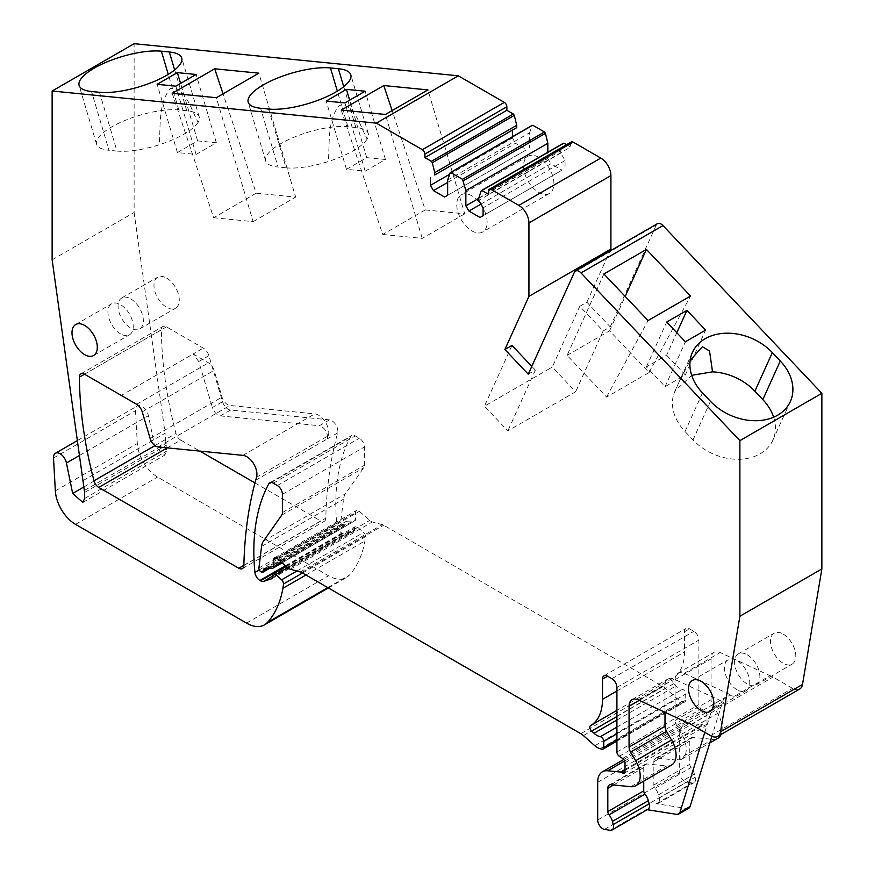 <?xml version="1.0" encoding="UTF-8"?>
<svg xmlns="http://www.w3.org/2000/svg" width="874" height="874" viewBox="0 0 874 874"><rect width="100%" height="100%" fill="white"/><g stroke="black" fill="none" stroke-linecap="round" stroke-linejoin="round"><path stroke-width="0.66" stroke-dasharray="4.37 3.28" d="M341.264 110.08L382.746 234.472L425.256 209.924L392.12 110.583M425.256 209.924L464.739 213.835L427.91 89.913M382.746 234.472L422.229 238.383L464.739 213.835M422.229 238.383L385.412 114.461M52.134 259.807L134.115 212.48L134.115 43.7M99.494 92.294L116.963 151.071A49.381 15.426 -16.6 0 0 159.287 144.767C160.652 126.664 158.15 103.547 170.277 88.525C185.386 86.777 190.98 109.174 198.092 122.371A49.381 15.426 -16.6 0 0 199.196 116.843A49.381 15.426 -16.6 0 0 186.785 110.747L178.831 109.96A49.381 15.426 -16.6 0 0 124.567 120.634A49.381 15.426 -16.6 0 0 96.588 144.188A49.381 15.426 -16.6 0 0 108.988 150.284L91.519 91.508M116.963 151.071L108.988 150.284M268.569 109.042L286.038 167.819A49.381 15.426 -16.6 0 0 328.362 161.515C329.727 143.412 327.226 120.295 339.352 105.273C354.462 103.525 360.055 125.922 367.167 139.108A49.381 15.426 -16.6 0 0 368.282 133.591A49.381 15.426 -16.6 0 0 355.86 127.495L347.907 126.708A49.381 15.426 -16.6 0 0 293.642 137.371A49.381 15.426 -16.6 0 0 265.663 160.936A49.381 15.426 -16.6 0 0 278.063 167.032L260.594 108.256M286.038 167.819L278.063 167.032M365.19 171.184L385.434 159.494L366.73 157.637L346.486 169.327L365.19 171.184L344.902 102.913M346.486 169.327L326.199 101.056M385.434 159.494L365.146 91.224M366.73 157.637L349.655 100.171M196.115 154.436L216.348 142.746L197.655 140.889L177.411 152.579L196.115 154.436L175.827 86.165M177.411 152.579L157.123 84.319M216.348 142.746L196.071 74.476M197.655 140.889L180.579 83.423M172.189 93.332L213.671 217.724L256.18 193.187L223.045 93.835M256.18 193.187L295.663 197.098L258.835 73.165M213.671 217.724L253.154 221.635L216.326 97.713M253.154 221.635L295.663 197.098M83.117 480.558L165.099 433.231L134.115 212.48M799.71 689.04A14.312 8.259 60 0 1 792.554 688.341L773.031 677.066A21.468 12.4 60 0 0 770.07 675.689L734.138 696.436A21.468 12.4 60 0 0 726.36 696.742A21.468 12.4 60 0 0 722.569 701.855L711.873 736.323M704.805 732.336L712.452 707.689A21.468 12.4 60 0 1 716.243 702.587A21.468 12.4 60 0 1 724.022 702.281L688.089 723.016M688.81 808.242A7.156 4.13 60 0 1 686.964 808.537L656.276 803.709A7.156 4.13 60 0 0 658.122 803.424A7.156 4.13 60 0 0 659.302 797.973L658.461 794.816A10.739 6.194 60 0 0 655.118 788.293A3.583 2.065 60 0 1 653.861 785.027L653.861 761.724A7.156 4.13 60 0 1 655.336 758.457A7.156 4.13 60 0 1 656.975 758.129L676.869 760.096A21.468 12.4 60 0 0 681.796 759.145A21.468 12.4 60 0 0 681.687 734.16L676.629 725.529A7.156 4.13 60 0 1 675.11 720.471L675.11 679.655A14.312 8.259 60 0 1 678.071 673.1A14.312 8.259 60 0 1 684.244 673.297L734.138 696.436M675.11 679.655L711.043 658.909A14.312 8.259 60 0 1 714.003 652.354A14.312 8.259 60 0 1 720.165 652.55L770.07 675.689M711.043 658.909L711.043 699.735A7.156 4.13 60 0 0 712.561 704.783L717.609 713.413A21.468 12.4 60 0 1 721.094 734.433M717.718 738.399A21.468 12.4 60 0 1 712.802 739.36L692.907 737.394A7.156 4.13 60 0 0 691.268 737.711A7.156 4.13 60 0 0 689.783 740.988L689.783 764.291A3.583 2.065 60 0 0 691.05 767.547A10.739 6.194 60 0 1 694.382 774.069L695.234 777.226A7.156 4.13 60 0 1 694.054 782.678A7.156 4.13 60 0 1 692.208 782.973L686.451 782.066A7.156 4.13 60 0 1 679.666 772.66L679.666 734.958A22.899 13.219 60 0 1 684.408 724.47A22.899 13.219 60 0 1 689.662 723.454L702.532 724.721A3.583 2.065 60 0 1 703.494 725.059L704.455 725.617A3.583 2.065 60 0 0 706.247 725.791A3.583 2.065 60 0 0 706.99 724.153L706.99 715.391A3.583 2.065 60 0 0 704.619 711.108L701.265 708.923A3.583 2.065 60 0 1 698.894 704.641L698.894 640.107A7.156 4.13 60 0 0 693.836 631.345L689.531 628.854A7.156 4.13 60 0 0 685.948 628.504A7.156 4.13 60 0 0 684.473 631.782L684.473 652.015A57.247 33.059 60 0 1 672.609 678.224A57.247 33.059 60 0 1 672.565 678.257L672.565 678.257A3.583 2.065 60 0 0 673.636 683.741L676.017 685.926A14.312 8.259 60 0 0 682.343 689.346A3.583 2.065 60 0 1 685.74 694.054L685.74 700.161A3.583 2.065 60 0 1 684.998 701.8A3.583 2.065 60 0 1 683.861 701.898L682.048 701.407A14.312 8.259 60 0 1 676.804 698.381L665.409 688.275A14.312 8.259 60 0 0 662.787 686.363L383.642 525.208A7.156 4.13 60 0 0 382.331 524.651L372.291 521.953A7.156 4.13 60 0 1 369.669 520.445L359.367 511.312A4.294 2.48 60 0 0 356.439 510.525A4.294 2.48 60 0 0 355.543 512.492L355.543 519.495A2.862 1.65 60 0 1 354.953 520.806A2.862 1.65 60 0 1 354.473 520.948L346.77 521.199A3.583 2.065 60 0 0 346.17 521.363A3.583 2.065 60 0 0 345.427 523.002L345.427 523.592A2.862 1.65 60 0 1 344.837 524.903A2.862 1.65 60 0 1 343.406 524.761L342.903 524.476A2.862 1.65 60 0 1 340.893 520.675L343.537 499.163A21.468 12.4 60 0 1 345.438 493.788L363.726 467.776A7.156 4.13 60 0 0 364.403 465.241L364.403 446.985A7.156 4.13 60 0 0 359.345 438.224L355.292 435.886A7.156 4.13 60 0 0 351.709 435.525A7.156 4.13 60 0 0 350.725 436.563A214.698 123.955 60 0 0 336.883 525.077A7.156 4.13 60 0 0 341.909 533.129L342.488 533.468A7.156 4.13 60 0 0 345.612 534.025L353.73 531.392A2.862 1.65 60 0 0 353.904 531.305A2.862 1.65 60 0 0 354.505 530.005L354.505 528.246A3.583 2.065 60 0 1 355.248 526.607A3.583 2.065 60 0 1 357.684 527.262L363.584 532.495A3.583 2.065 60 0 1 365.452 536.68A67.265 38.838 60 0 1 364.895 540.973A135.973 78.507 60 0 1 349.294 575.212A35.779 20.659 60 0 1 346.41 577.539A35.779 20.659 60 0 1 328.515 575.769L157.517 477.04A28.623 16.53 60 0 1 137.316 443.544L135.503 410.693A9.308 5.375 60 0 1 137.415 405.918A9.308 5.375 60 0 1 148.416 415.685L154.643 446.09L164.815 455.103L166.584 451.17L165.099 433.231M648.005 809.269A7.156 4.13 60 0 1 646.159 809.553L647.208 809.717M512.415 130.128L516.72 127.648M449.597 174.297L512.415 138.026L512.415 136.759M447.641 182.426L515.452 143.281L526.585 149.705L444.604 197.032M512.415 138.026L515.452 143.281M447.641 195.284L526.585 149.705M447.641 180.088L529.622 132.761L529.622 147.957M529.622 132.761L532.026 125.605L532.987 125.353M478.766 198.354L547.845 158.467L547.845 152.24M480.918 204.123L550.871 163.733L562.004 170.157L480.034 217.484M547.845 158.467L550.871 163.733M483.071 215.736L562.004 170.157M478.766 198.059L560.747 150.732L560.747 153.07L565.041 160.521L565.041 168.409M565.041 160.521L483.071 207.848M560.747 153.07L478.766 200.397M560.747 150.732L563.151 143.576L564.112 143.325M566.527 144.723L570.613 147.072L488.632 194.41M571.356 141.938A3.583 2.065 60 0 0 570.613 143.576L570.613 147.072M548.227 369.407L552.281 367.069L575.649 391.738L507.849 430.893L484.469 406.213L548.227 369.407M579.779 306.282L586.858 302.196L610.238 326.876L603.147 330.962L579.779 306.282L552.281 367.069M586.858 302.196L609.997 251.067M511.967 345.438L484.469 406.213M528.257 374.203L535.347 370.106L531.796 366.37M610.238 326.876L656.363 224.924A7.156 4.13 60 0 1 657.456 223.657M130.696 298.842A17.895 10.324 60 0 1 142.386 314.607A17.895 10.324 60 0 1 139.643 328.941A17.895 10.324 60 0 1 130.696 328.056A17.895 10.324 60 0 1 119.006 312.291A17.895 10.324 60 0 1 121.748 297.958A17.895 10.324 60 0 1 130.696 298.842M166.628 278.096A17.895 10.324 60 0 1 178.307 293.872A17.895 10.324 60 0 1 175.565 308.205A17.895 10.324 60 0 1 166.628 307.32A17.895 10.324 60 0 1 154.938 291.555A17.895 10.324 60 0 1 157.681 277.211A17.895 10.324 60 0 1 166.628 278.096M167.273 447.87L180.754 440.081A7.156 4.13 60 0 1 175.98 433.449A354.899 204.898 60 0 1 161.395 329.826A7.156 4.13 60 0 1 161.395 329.782A7.156 4.13 60 0 1 162.881 326.505A7.156 4.13 60 0 1 166.453 326.865L203.271 348.114A8.587 4.96 60 0 1 208.875 355.685L222.553 401.69L212.426 407.535C214.174 412.32 216.818 415.106 220.368 415.904L319.349 425.714L329.476 419.87A8.587 4.96 60 0 1 331.792 420.678A8.587 4.96 60 0 1 337.867 431.199A8.587 4.96 60 0 1 337.648 432.925A474.811 274.13 60 0 0 325.827 518.162A7.156 4.13 60 0 1 324.352 521.275A7.156 4.13 60 0 1 320.769 520.926L243.857 565.336M208.875 355.685L198.759 361.53L212.426 407.535M198.759 361.53L193.165 353.97L203.271 348.114M180.754 440.081L199.818 451.093M254.957 482.929L320.769 520.926M255.678 480.252L327.531 438.77C327.761 432.259 325.03 427.899 319.349 425.714M222.553 401.69A8.587 4.96 60 0 0 230.485 410.07L329.476 419.87M538.734 157.298A21.468 12.4 -120 0 0 527.994 156.238A21.468 12.4 -120 0 0 524.706 173.445A21.468 12.4 -120 0 0 538.734 192.367A21.468 12.4 -120 0 0 549.462 193.427A21.468 12.4 -120 0 0 552.761 176.22A21.468 12.4 -120 0 0 538.734 157.298M471.938 195.863A21.468 12.4 -120 0 0 461.199 194.804A21.468 12.4 -120 0 0 457.91 212.011A21.468 12.4 -120 0 0 471.938 230.933A21.468 12.4 -120 0 0 482.667 231.992A21.468 12.4 -120 0 0 485.955 214.786A21.468 12.4 -120 0 0 471.938 195.863M747.226 654.79A17.895 10.324 60 0 1 758.916 670.555A17.895 10.324 60 0 1 756.174 684.899A17.895 10.324 60 0 1 747.226 684.014A17.895 10.324 60 0 1 735.537 668.239A17.895 10.324 60 0 1 738.279 653.905A17.895 10.324 60 0 1 747.226 654.79M783.148 634.054A17.895 10.324 60 0 1 794.837 649.819A17.895 10.324 60 0 1 792.095 664.153A17.895 10.324 60 0 1 783.148 663.268A17.895 10.324 60 0 1 771.469 647.503A17.895 10.324 60 0 1 774.211 633.169A17.895 10.324 60 0 1 783.148 634.054M639.233 700.369L664.994 685.5A14.312 8.259 60 0 1 667.954 678.945A14.312 8.259 60 0 1 674.116 679.131L724.022 702.281M664.994 685.5L664.994 712.31M671.669 764.979A21.468 12.4 60 0 1 666.753 765.941L646.858 763.974A7.156 4.13 60 0 0 645.22 764.291A7.156 4.13 60 0 0 643.734 767.569L643.734 781.116M337.648 432.925L327.531 438.77A474.811 274.13 60 0 1 328.384 435.722A14.312 8.259 60 0 0 325.379 422.066A14.312 8.259 60 0 0 314.782 413.872L229.971 405.47A8.587 4.96 60 0 1 222.04 397.102L214.097 370.379A8.587 4.96 60 0 0 208.482 362.808L193.143 353.959L121.289 395.441M120.579 333.901A17.895 10.324 60 0 1 108.889 318.136A17.895 10.324 60 0 1 111.632 303.802A17.895 10.324 60 0 1 120.579 304.687A17.895 10.324 60 0 1 132.258 320.452A17.895 10.324 60 0 1 129.516 334.786A17.895 10.324 60 0 1 120.579 333.901M737.099 689.848A17.895 10.324 60 0 1 725.42 674.083A17.895 10.324 60 0 1 728.162 659.75A17.895 10.324 60 0 1 737.099 660.635A17.895 10.324 60 0 1 748.789 676.4A17.895 10.324 60 0 1 746.046 690.744A17.895 10.324 60 0 1 737.099 689.848M198.092 122.371C192.378 130.554 179.443 138.016 159.287 144.767M367.167 139.108C361.454 147.291 348.518 154.764 328.362 161.515M567.084 355.368L609.593 330.831L649.076 372.51L606.567 397.047L567.084 355.368L603.912 273.966M609.593 330.831L625.172 296.406M649.076 372.51L690.569 296.024M606.567 397.047L648.06 320.561M702.488 392.907L685.03 431.505A49.381 37.254 -155.7 0 1 673.734 394.25L678.825 382.484L690.143 360.47M773.643 417.193A49.381 37.254 -155.7 0 1 772.889 440.114A49.381 37.254 -155.7 0 1 693.006 439.928L685.03 431.505M666.644 355.205L685.336 374.946L665.103 386.636L646.399 366.894L666.644 355.205L676.804 332.732M685.336 374.946L705.624 330.11M665.103 386.636L685.391 341.789M646.399 366.894L666.687 322.047M535.347 370.106L507.849 430.893M603.147 330.962L575.649 391.738M673.734 394.25L674.968 391.017L691.684 375.317M178.831 109.96L168.267 74.388M186.785 110.747L174.658 69.953M347.907 126.708L337.342 91.125M355.86 127.495L343.733 86.701M710.573 735.668L792.554 688.341M691.05 724.393L773.031 677.066M712.452 707.689L722.569 701.855M684.244 673.297L720.165 652.55M675.11 720.471L711.043 699.735M676.629 725.529L712.561 704.783M681.687 734.16L717.609 713.413M676.869 760.096L712.802 739.36M656.975 758.129L692.907 737.394M653.861 761.724L689.783 740.988M653.861 785.027L689.783 764.291M655.118 788.293L691.05 767.547M658.461 794.816L694.382 774.069M659.302 797.973L695.234 777.226M656.276 803.709L692.208 782.973M604.48 829.393L686.451 782.066M676.837 814.371L686.964 808.537M610.227 830.3L646.159 809.553M597.685 819.987L679.666 772.66M597.685 782.285L679.666 734.958M624.648 760.992L689.662 723.454M625.008 769.481L702.532 724.721M625.008 770.376L703.494 725.059M706.99 724.153L704.455 725.617M625.008 762.718L706.99 715.391M622.638 758.435L704.619 711.108M619.284 756.25L701.265 708.923M616.913 751.968L698.894 704.641M616.913 687.434L698.894 640.107M611.855 678.672L693.836 631.345M684.473 631.782L689.531 628.854M616.913 691.017L684.473 652.015M672.609 678.224L590.682 725.529M616.913 716.494L673.636 683.741M616.913 720.045L676.017 685.926M616.913 727.113L682.343 689.346M616.913 733.789L685.74 694.054M616.913 739.885L685.74 700.161M601.88 749.226L683.861 701.898M600.067 748.734L682.048 701.407M594.823 745.719L676.804 698.381M583.428 735.602L665.409 688.275M580.806 733.69L662.787 686.363M301.661 572.536L383.642 525.208M300.361 571.978L382.331 524.651M290.31 569.28L372.291 521.953M287.688 567.772L369.669 520.445M277.386 558.639L359.367 511.312M276.61 558.06L355.543 512.492M281.483 562.266L355.543 519.495M272.491 568.275L354.473 520.948M264.8 568.526L346.77 521.199M266.679 568.471L345.427 523.002M267.761 568.428L345.427 523.592M261.424 572.088L343.406 524.761M260.922 571.804L342.903 524.476M258.923 568.002L340.893 520.675M261.555 546.49L343.537 499.163M263.456 541.115L345.438 493.788M281.745 515.103L363.726 467.776M282.422 512.568L364.403 465.241M282.422 494.313L364.403 446.985M277.364 485.551L359.345 438.224M273.311 483.213L355.292 435.886M271.126 482.524L350.725 436.563M259.283 569.881L336.883 525.077M285.416 565.751L341.909 533.129M285.874 566.155L342.488 533.468M272.524 576.217L345.612 534.025M272.098 578.522L353.73 531.392M272.524 577.332L354.505 530.005M272.524 575.573L354.505 528.246M287.622 567.718L357.684 527.262M296.843 571.039L363.584 532.495M302.502 573.016L365.452 536.68M305.944 575.005L364.895 540.973M327.805 587.623L349.294 575.212M246.534 623.096L328.515 575.769M75.535 524.367L157.517 477.04M55.335 490.871L137.316 443.544M53.522 458.02L135.503 410.693M79.589 455.42L148.416 415.685M83.98 486.894L154.643 446.09M84.603 498.497L166.584 451.17M84.603 492.477L166.584 445.15M84.461 490.434L166.431 443.107M450.044 172.943L532.026 125.605M481.17 190.903L563.151 143.576M570.613 143.576L488.632 190.903M574.382 272.251L656.363 224.924M166.453 326.865L84.483 374.192M84.516 374.214L161.395 329.826M154.949 445.598L175.98 433.449M243.857 565.489L325.827 518.162M230.485 410.07L220.368 415.904M638.195 699.877L674.116 679.131M630.82 786.687L666.753 765.941M610.926 784.721L646.858 763.974M613.581 784.983L643.734 767.569M256.53 477.215L328.384 435.722M242.917 455.365L314.782 413.872M158.107 446.964L229.971 405.47M150.175 438.584L222.04 397.102M142.233 411.873L214.097 370.379M136.628 404.301L208.482 362.808M710.464 401.319L693.006 439.928M96.588 144.188L79.119 85.412M199.196 116.843L181.737 58.066M265.663 160.936L248.194 102.16M368.282 133.591L350.813 74.814M716.243 702.587L726.36 696.742M678.071 673.1L714.003 652.354M681.796 759.145L709.808 742.966M655.336 758.457L691.268 737.711M658.122 803.424L694.054 782.678M623.763 759.484L684.408 724.47M624.276 773.129L706.247 725.791M603.978 675.831L685.948 628.504M616.913 741.097L684.998 701.8M274.458 557.852L356.439 510.525M282.138 562.845L354.953 520.806M264.188 568.701L346.17 521.363M269.542 568.373L344.837 524.903M269.727 482.863L351.709 435.525M271.934 578.643L353.904 531.305M286.213 566.461L355.248 526.607M328.373 587.951L346.41 577.539M77.491 440.518L137.415 405.918M82.833 502.43L164.815 455.103M139.643 328.941L175.565 308.205M121.748 297.958L157.681 277.211M80.9 373.843L162.881 326.505M242.371 568.613L324.352 521.275M527.994 156.238L461.199 194.804M549.462 193.427L482.667 231.992M756.174 684.899L792.095 664.153M738.279 653.905L774.211 633.169M632.022 699.681L667.954 678.945M609.287 785.038L645.22 764.291M75.699 324.549L111.632 303.802M93.594 355.532L129.516 334.786M692.23 680.496L728.162 659.75M710.125 711.48L746.046 690.744M692.437 352.408L678.847 382.451M790.358 401.505L772.889 440.114M674.968 391.017L678.825 382.484"/><path stroke-width="1.31" d="M392.12 110.583L383.773 85.543L341.264 110.08L385.412 114.461L427.91 89.913L383.773 85.543M376.333 123.136L52.134 91.027L134.115 43.7L458.304 75.809L376.333 123.136L422.339 149.705A3.583 2.065 60 0 1 424.873 154.086L424.873 157.593L431.374 161.351L513.355 114.024L506.854 110.266L424.873 157.593M161.373 51.195L169.316 51.981A49.381 15.426 163.4 0 1 181.737 58.066A49.381 15.426 163.4 0 1 153.758 81.632A49.381 15.426 163.4 0 1 99.494 92.294L91.519 91.508A49.381 15.426 163.4 0 1 79.119 85.412A49.381 15.426 163.4 0 1 107.098 61.857A49.381 15.426 163.4 0 1 161.373 51.195L168.267 74.388M330.448 67.943L338.391 68.729A49.381 15.426 163.4 0 1 350.813 74.814A49.381 15.426 163.4 0 1 322.834 98.38A49.381 15.426 163.4 0 1 268.569 109.042L260.594 108.256A49.381 15.426 163.4 0 1 248.194 102.16A49.381 15.426 163.4 0 1 276.184 78.605A49.381 15.426 163.4 0 1 330.448 67.943L337.342 91.125M346.443 89.377L326.199 101.056L344.902 102.913L365.146 91.224L346.443 89.377L349.655 100.171M177.367 72.629L157.123 84.319L175.827 86.165L196.071 74.476L177.367 72.629L180.579 83.423M258.835 73.165L216.326 97.713L172.189 93.332L214.698 68.795L258.835 73.165M602.492 679.109L607.55 676.181A7.156 4.13 60 0 0 603.978 675.831A7.156 4.13 60 0 0 602.492 679.109L602.492 699.342A57.247 33.059 60 0 1 590.638 725.551A57.247 33.059 60 0 1 590.584 725.584A3.583 2.065 60 0 0 591.654 731.079L594.036 733.253A14.312 8.259 60 0 0 600.362 736.673A3.583 2.065 60 0 1 603.759 741.381L603.759 747.489A3.583 2.065 60 0 1 603.016 749.127A3.583 2.065 60 0 1 601.88 749.226L600.067 748.734A14.312 8.259 60 0 1 594.823 745.719L583.428 735.602A14.312 8.259 60 0 0 580.806 733.69L301.661 572.536A7.156 4.13 60 0 0 300.361 571.978L290.31 569.28A7.156 4.13 60 0 1 287.688 567.772L277.386 558.639A4.294 2.48 60 0 0 274.458 557.852A4.294 2.48 60 0 0 273.573 559.819L273.573 566.833A2.862 1.65 60 0 1 272.972 568.144A2.862 1.65 60 0 1 272.491 568.275L264.8 568.526A3.583 2.065 60 0 0 264.188 568.701A3.583 2.065 60 0 0 263.445 570.34L263.445 570.919A2.862 1.65 60 0 1 262.856 572.23A2.862 1.65 60 0 1 261.424 572.088L260.922 571.804A2.862 1.65 60 0 1 258.923 568.002L261.555 546.49A21.468 12.4 60 0 1 263.456 541.115L281.745 515.103A7.156 4.13 60 0 0 282.422 512.568L282.422 494.313A7.156 4.13 60 0 0 277.364 485.551L273.311 483.213A7.156 4.13 60 0 0 269.727 482.863A7.156 4.13 60 0 0 268.744 483.901A214.698 123.955 60 0 0 254.913 572.404A7.156 4.13 60 0 0 259.939 580.456L260.518 580.795A7.156 4.13 60 0 0 263.631 581.352L271.748 578.719A2.862 1.65 60 0 0 271.934 578.643A2.862 1.65 60 0 0 272.524 577.332L272.524 575.573A3.583 2.065 60 0 1 273.267 573.934A3.583 2.065 60 0 1 275.714 574.589L281.614 579.823A3.583 2.065 60 0 1 283.471 584.007A67.265 38.838 60 0 1 282.914 588.3A135.973 78.507 60 0 1 267.313 622.539A35.779 20.659 60 0 1 264.429 624.866A35.779 20.659 60 0 1 246.534 623.096L75.535 524.367A28.623 16.53 60 0 1 55.335 490.871L53.522 458.02A9.308 5.375 60 0 1 55.433 453.256A9.308 5.375 60 0 1 66.446 463.012L72.662 493.428L82.833 502.43L84.603 498.497L84.603 492.477L52.134 259.807L52.134 91.027M422.339 149.705L504.32 102.378L458.304 75.809M223.045 93.835L214.698 68.795M449.597 174.297L430.445 185.354L433.471 190.608L444.604 197.032L447.641 195.284L447.641 180.088L450.044 172.943L451.006 172.681L462.499 179.312L465.864 190.608L465.864 205.805L468.901 211.06L480.034 217.484L483.071 215.736L483.071 207.848L478.766 200.397L478.766 198.059L481.17 190.903L482.131 190.652L488.632 194.41L488.632 190.903A3.583 2.065 60 0 1 489.374 189.265A3.583 2.065 60 0 1 491.166 189.44L518.817 205.401A14.312 8.259 60 0 1 528.934 222.936L528.934 296.362L504.888 349.524L528.257 374.203L574.382 272.251A7.156 4.13 60 0 1 575.474 270.995A7.156 4.13 60 0 1 580.991 272.906L739.885 440.638L821.866 393.311L821.866 568.93L802.518 684.429A14.312 8.259 60 0 1 799.71 689.04L717.729 736.378A14.312 8.259 60 0 1 710.573 735.668L691.05 724.393A21.468 12.4 60 0 0 688.089 723.016L638.195 699.877A14.312 8.259 60 0 0 632.022 699.681A14.312 8.259 60 0 0 629.061 706.236L629.061 747.062L664.994 726.316L664.994 712.31M739.885 440.638L739.885 616.257L821.866 568.93M739.885 616.257L720.537 731.767A14.312 8.259 60 0 1 717.729 736.378M721.094 734.433A21.468 12.4 60 0 1 717.718 738.399L709.808 742.966M622.485 772.944L625.008 771.491A3.583 2.065 60 0 1 624.276 773.129A3.583 2.065 60 0 1 622.485 772.944L621.523 772.387A3.583 2.065 60 0 0 620.551 772.059L607.681 770.781A22.899 13.219 60 0 0 602.426 771.797A22.899 13.219 60 0 0 597.685 782.285L597.685 819.987A7.156 4.13 60 0 0 604.48 829.393L610.227 830.3A7.156 4.13 60 0 0 612.073 830.005L648.005 809.269A7.156 4.13 60 0 0 649.185 803.818L648.333 800.65A10.739 6.194 60 0 0 645.001 794.138A3.583 2.065 60 0 1 643.734 790.872L643.734 781.116M647.208 809.717L676.837 814.371A7.156 4.13 60 0 0 678.683 814.087L688.81 808.242A7.156 4.13 60 0 0 690.067 806.538L711.873 736.323M625.008 771.491L625.008 762.718A3.583 2.065 60 0 0 622.638 758.435L619.284 756.25A3.583 2.065 60 0 1 616.913 751.968L616.913 687.434A7.156 4.13 60 0 0 611.855 678.672L607.55 676.181M504.32 102.378A3.583 2.065 60 0 1 506.854 106.759L506.854 110.266M431.374 161.351L432.335 162.717L514.316 115.379L513.355 114.024M432.335 162.717L434.739 172.637L516.72 125.31L514.316 115.379M516.72 125.31L516.72 127.648L434.739 174.975L434.739 172.637M434.739 174.975L512.415 130.128L512.415 136.759M430.445 185.354L430.445 177.466M433.471 190.608L447.641 182.426M450.044 172.943L532.026 125.605M532.987 125.353L544.469 131.985L462.499 179.312M463.46 180.678L545.442 133.351L544.469 131.985M545.442 133.351L547.845 143.281L465.864 190.608M547.845 152.24L547.845 143.281M465.864 205.805L478.766 198.354M468.901 211.06L480.918 204.123M481.17 190.903L563.151 143.576M564.112 143.325L566.527 144.723M489.374 189.265L571.356 141.938A3.583 2.065 60 0 1 573.136 142.112L600.788 158.074A14.312 8.259 60 0 1 610.915 175.608L610.915 249.035L528.934 296.362M609.997 251.067L610.915 249.035M504.888 349.524L511.967 345.438L531.796 366.37M575.474 270.995L657.456 223.657A7.156 4.13 60 0 1 662.973 225.579L821.866 393.311M84.483 374.192L136.628 404.301A8.587 4.96 60 0 1 142.233 411.873L150.175 438.584A8.587 4.96 60 0 0 158.107 446.964L242.917 455.365A14.312 8.259 60 0 1 246.796 456.709A14.312 8.259 60 0 1 256.912 474.243A14.312 8.259 60 0 1 256.53 477.215A474.811 274.13 60 0 0 255.678 480.252A474.811 274.13 60 0 0 255.23 481.88A474.811 274.13 60 0 0 243.857 565.489A7.156 4.13 60 0 1 242.371 568.613A7.156 4.13 60 0 1 238.799 568.253L98.773 487.419A7.156 4.13 60 0 1 94.01 480.787A354.899 204.898 60 0 1 79.425 377.164A7.156 4.13 60 0 1 79.425 377.109A7.156 4.13 60 0 1 80.9 373.843A7.156 4.13 60 0 1 84.483 374.192M199.818 451.093L254.957 482.929M612.073 830.005A7.156 4.13 60 0 0 613.253 824.553L612.412 821.396A10.739 6.194 60 0 0 609.069 814.874A3.583 2.065 60 0 1 607.812 811.618L607.812 788.315A7.156 4.13 60 0 1 609.287 785.038A7.156 4.13 60 0 1 610.926 784.721L630.82 786.687A21.468 12.4 60 0 0 635.748 785.726A21.468 12.4 60 0 0 635.627 760.751L630.58 752.11A7.156 4.13 60 0 1 629.061 747.062M630.58 752.11L666.512 731.374A7.156 4.13 60 0 1 664.994 726.316M666.512 731.374L671.56 740.005A21.468 12.4 60 0 1 671.669 764.979L635.748 785.726M84.647 354.647A17.895 10.324 60 0 1 72.957 338.883A17.895 10.324 60 0 1 75.699 324.549A17.895 10.324 60 0 1 84.647 325.434A17.895 10.324 60 0 1 96.337 341.199A17.895 10.324 60 0 1 93.594 355.532A17.895 10.324 60 0 1 84.647 354.647M701.177 710.595A17.895 10.324 60 0 1 689.488 694.83A17.895 10.324 60 0 1 692.23 680.496A17.895 10.324 60 0 1 701.177 681.381A17.895 10.324 60 0 1 712.867 697.146A17.895 10.324 60 0 1 710.125 711.48A17.895 10.324 60 0 1 701.177 710.595M646.421 249.429L603.912 273.966L648.06 320.561L690.569 296.024L646.421 249.429L625.172 296.406M754.874 391.202L762.816 399.593L780.285 360.995A49.381 37.254 -155.7 0 1 790.358 401.505A49.381 37.254 -155.7 0 1 777.631 415.205A49.381 37.254 -155.7 0 1 710.464 401.319L702.488 392.907A49.381 37.254 -155.7 0 1 692.437 352.408A49.381 37.254 -155.7 0 1 705.165 338.708A49.381 37.254 -155.7 0 1 772.343 352.604L754.874 391.202A49.381 37.254 -155.7 0 0 712.539 371.854L709.535 350.998L702.412 346.716L690.143 360.47M780.285 360.995L772.343 352.604M762.816 399.593A49.381 37.254 -155.7 0 1 773.643 417.193M686.931 310.368L666.687 322.047L685.391 341.789L705.624 330.11L686.931 310.368L676.804 332.732M704.805 732.336L679.95 812.383A7.156 4.13 60 0 1 678.683 814.087M691.684 375.317L712.539 371.854M174.658 69.953L169.316 51.981M343.733 86.701L338.391 68.729M720.537 731.767L802.518 684.429M607.681 770.781L624.648 760.992M620.551 772.059L625.008 769.481M621.523 772.387L625.008 770.376M602.492 699.342L616.913 691.017M590.682 725.529L616.913 710.376L590.638 725.551M591.654 731.079L616.913 716.494M594.036 733.253L616.913 720.045M600.362 736.673L616.913 727.113M603.759 741.381L616.913 733.789M603.759 747.489L616.913 739.885M273.573 559.819L276.61 558.06M273.573 566.833L281.483 562.266M263.445 570.34L266.679 568.471M263.445 570.919L267.761 568.428M268.744 483.901L271.126 482.524M254.913 572.404L259.283 569.881M259.939 580.456L285.416 565.751M260.518 580.795L285.874 566.155M263.631 581.352L272.524 576.217M275.714 574.589L287.622 567.718M281.614 579.823L296.843 571.039M283.471 584.007L302.502 573.016M282.914 588.3L305.944 575.005M267.313 622.539L327.805 587.623M66.446 463.012L79.589 455.42M72.662 493.428L83.98 486.894M424.873 154.086L506.854 106.759M491.166 189.44L573.136 142.112M518.817 205.401L600.788 158.074M528.934 222.936L610.915 175.608M580.991 272.906L662.973 225.579M79.425 377.164L84.516 374.214M94.01 480.787L154.949 445.598M98.773 487.419L167.273 447.87M243.857 565.336L238.799 568.253M629.061 706.236L639.233 700.369M635.627 760.751L671.56 740.005M607.812 788.315L613.581 784.983M607.812 811.618L643.734 790.872M609.069 814.874L645.001 794.138M612.412 821.396L648.333 800.65M613.253 824.553L649.185 803.818M679.95 812.383L690.067 806.538M602.426 771.797L623.763 759.484M603.016 749.127L616.913 741.097M272.972 568.144L282.138 562.845M262.856 572.23L269.542 568.373M273.267 573.934L286.213 566.461M264.429 624.866L328.373 587.951M55.433 453.256L77.491 440.518M532.266 125.299L450.296 172.626M563.391 143.26L481.41 190.598"/></g></svg>
